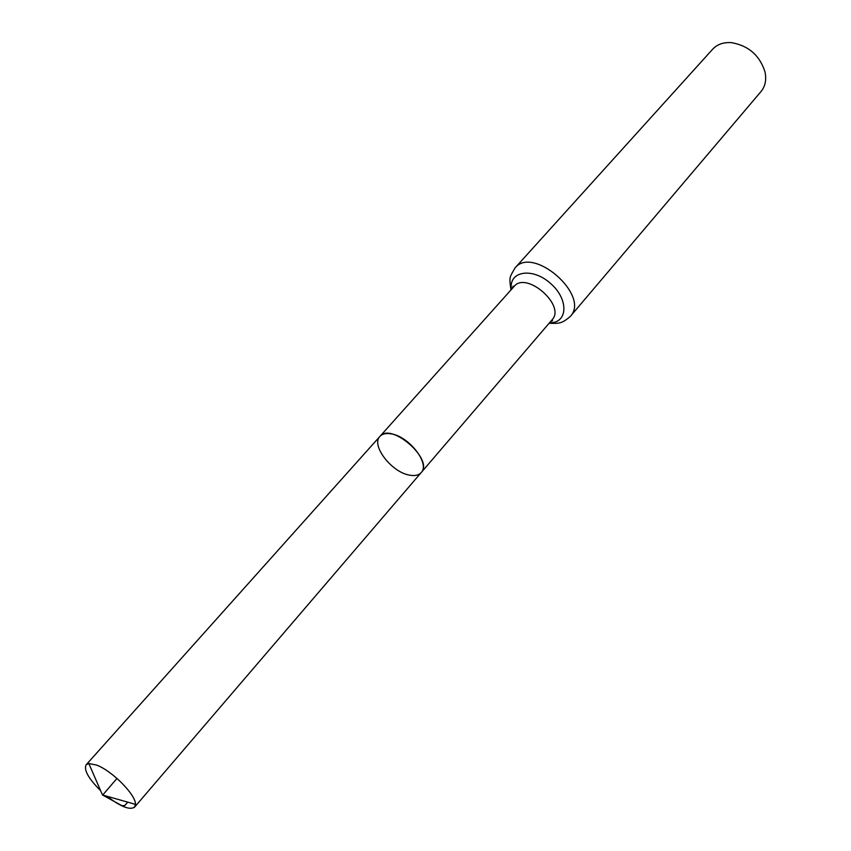 <?xml version="1.0" encoding="UTF-8"?>
<svg xmlns="http://www.w3.org/2000/svg" width="851" height="851" viewBox="0 0 851 851"><rect width="100%" height="100%" fill="white"/><g stroke="black" fill="none" stroke-linecap="round" stroke-linejoin="round"><path stroke-width="1.28" d="M409.48 475.135C391.566 472.273 370.738 445.179 379.929 436.403C390.949 421.851 434.18 459.71 421.213 472.55C418.724 475.284 414.809 476.145 409.48 475.135M514.983 267.98C532.886 245.056 590.658 295.637 570.308 316.412L761.017 91.536C765.294 86.291 766.623 79.76 765.006 71.941C759.752 55.443 748.603 45.688 731.562 42.656C723.605 42.093 717.308 44.273 712.67 49.198L514.983 267.98C509.334 278.064 509.1 276.607 510.983 289.925M512.228 288.521L513.164 286.117L514.089 286.447C526.28 270.778 566.043 305.583 552.118 319.742L421.213 472.55C430.308 463.869 409.097 436.361 391.162 433.861C386.067 432.989 382.333 433.84 379.929 436.403L86.185 764.762L88.834 763.538L96.461 765.028C111.981 770.634 136.203 795.121 135.447 804.344L134.586 807.131C129.873 810.343 120.682 806.716 107.003 796.259M100.609 790.664C88.43 778.495 83.621 769.857 86.185 764.762M116.981 778.42L102.684 795.079L122.065 805.759L124.852 805.493L127.735 802.153M549.512 322.784C568 323.337 569.011 299.254 550.416 283.319C532.162 266.991 508.43 271.182 511.408 289.436M514.089 286.447L379.929 436.403M570.308 316.412C561.522 324.029 558.873 323.444 549.086 323.284M552.118 319.742L552.576 320.614L550.31 321.859M421.213 472.55L134.586 807.131M88.834 763.538L102.482 794.972L135.447 804.344"/></g></svg>
